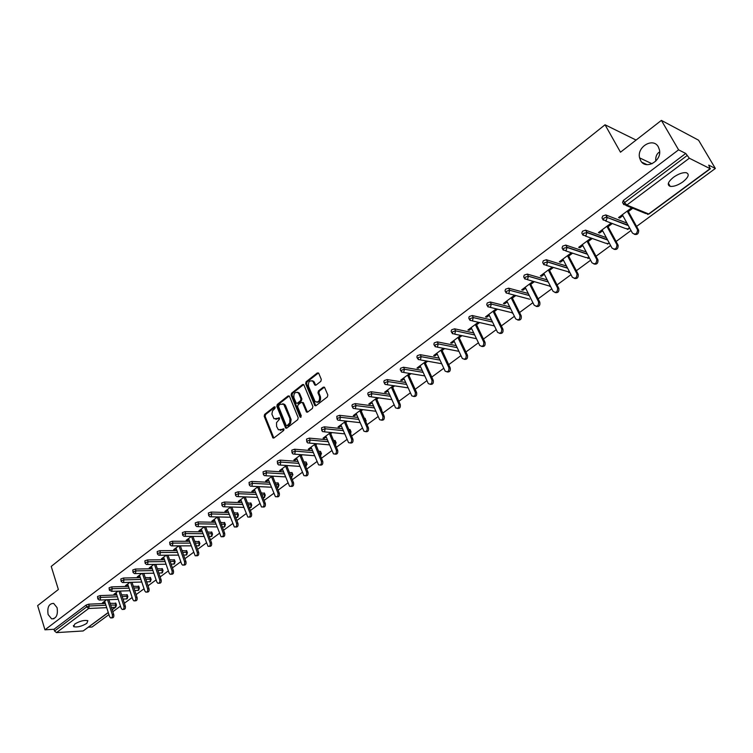 <?xml version="1.0" encoding="UTF-8"?>
<svg xmlns="http://www.w3.org/2000/svg" width="753" height="753" viewBox="0 0 753 753"><rect width="100%" height="100%" fill="white"/><g stroke="black" fill="none" stroke-linecap="round" stroke-linejoin="round"><path stroke-width="1.13" d="M640.615 160.53C645.453 170.3 662.103 161.076 659.459 149.922L658.357 146.929C653.246 137.027 636.596 146.901 639.608 157.885L640.615 160.53M48.117 614.542L51.618 618.862C56.306 618.665 58.132 614.928 57.087 607.671L53.651 603.398C48.936 603.53 47.081 607.247 48.117 614.542M275.203 407.157L274.233 406.836L264.632 414.385L264.199 416.258L272.934 437.954L273.97 437.954L283.693 430.471L284.013 429.144L278.394 429.775L276.605 426.462L276.53 422.649L279.278 419.44L279.589 418.113L273.979 418.753L271.908 414.122L272.53 410.818L274.892 408.474L275.203 407.157M658.997 152.304C656.494 154.167 655.421 157.113 655.778 161.133M74.754 624.049L73.728 626.703C77.352 627.484 81.71 626.374 86.811 623.371L87.856 620.698C84.223 619.907 79.856 621.027 74.754 624.049M673.427 177.332C667.883 181.962 666.81 184.974 670.217 186.368C673.784 186.744 678.039 185.229 682.98 181.802C688.59 177.162 689.673 174.131 686.228 172.701C682.632 172.343 678.359 173.887 673.427 177.332M320.844 381.347L321.305 379.408L318.773 373.375L317.324 372.942L306.113 381.752L305.662 383.682L314.839 405.603L316.006 405.651L327.367 396.916L327.837 394.967L324.487 387.221L323.282 387.164L318.425 390.929L317.973 392.868L319.479 396.502C319.912 401.02 318.463 402.714 315.121 401.584L308.495 386.298C308.09 381.771 309.549 380.096 312.871 381.253L314.82 385.075L316.006 385.122L320.844 381.347M44.954 629.809L37.65 605.61L58.376 589.495L51.223 566.416L605.045 124.782L620.481 152.21L661.388 120.386L678.585 149.838L44.954 629.809L54.009 629.273L54.545 631.042L86.708 606.862L86.134 605.073L54.009 629.273M289.5 396.379L288.098 395.927L277.264 404.455L276.822 406.347L285.698 428.109L286.761 428.118L297.746 419.685L298.197 417.764L289.5 396.379M291.571 393.198L302.584 384.538L303.741 384.567L312.89 406.46L312.429 408.399L307.638 412.079L306.49 412.051L302.612 402.883L301.181 402.422L298.047 404.86L297.595 406.771L301.294 415.854L299.986 416.861L291.119 395.109L291.571 393.198L292.503 393.32L303.515 384.661L302.584 384.538M636.087 140.067L605.045 124.782M108.31 612.622L83.169 630.958L56.494 632.614L54.545 631.042M88.534 627.211L92.073 626.995L108.94 614.589M661.388 120.386L698.577 140.199L715.35 168.465L636.567 226.427M678.585 149.838L685.738 153.461L689.324 158.224L710.088 168.663L708.742 165.123L715.35 168.465M631.023 230.503L616.095 241.487M610.617 245.516L596.018 256.255M590.606 260.237L576.346 270.732M571 274.666L557.041 284.926M551.761 288.813L538.122 298.856M532.898 302.697L519.551 312.514M514.393 316.307L501.338 325.917M496.236 329.663L483.454 339.066M478.419 342.775L465.909 351.98M460.921 355.642L448.684 364.65M443.752 368.273L431.77 377.093M426.895 380.679L415.157 389.31M410.338 392.859L398.845 401.311M394.073 404.822L382.816 413.105M378.1 416.569L367.069 424.692M362.409 428.118L351.604 436.072M346.982 439.47L336.393 447.254M331.828 450.614L321.446 458.257M316.928 461.58L306.753 469.063M302.282 472.357L292.305 479.689M287.881 482.946L278.102 490.147M273.716 493.366L264.124 500.425M259.785 503.616L250.382 510.534M246.09 513.697L236.866 520.483M232.611 523.608L223.556 530.263M219.349 533.369L210.473 539.892M206.294 542.969L197.587 549.37M193.455 552.42L184.909 558.707M180.814 561.719L172.418 567.884M168.361 570.868L160.135 576.93M156.116 579.885L148.03 585.834M144.049 588.761L136.114 594.597M132.17 597.496L124.377 603.228M120.471 606.109L112.818 611.737M103.669 601.948L103.933 602.748L102.521 602.805L106.568 599.774M103.933 602.748L104.883 602.033M623.418 203.988L622.562 202.435L623.371 200.439L624.548 202.566L687 155.626M685.738 153.461L623.371 200.439M86.134 605.073L88.666 604.188L105.354 603.473M110.07 603.275L115.924 603.417M602.814 219.424L601.986 217.909L602.739 215.97L605.788 214.925L626.948 223.104M582.615 234.559L581.824 233.082L582.53 231.199L585.58 230.164L606.363 237.656M562.82 249.403L562.067 247.953L562.707 246.118L565.767 245.092L586.22 251.973M543.421 263.945L542.697 262.533L543.29 260.754L546.349 259.738L566.501 266.044M524.389 278.215L523.693 276.831L524.239 275.099L527.298 274.092L547.186 279.89M505.724 292.22L505.047 290.846L505.555 289.171L508.614 288.173L528.267 293.491M487.407 305.972L486.739 304.598L487.229 302.97L490.269 301.981L509.725 306.866M469.439 319.46L468.78 318.086L469.251 316.514L472.272 315.526L491.54 320.016M451.809 332.704L451.151 331.32L451.612 329.805L454.605 328.816L473.712 332.939M434.5 345.702L433.85 344.309L434.293 342.841L437.267 341.862L456.224 345.636M417.51 358.466L416.87 357.063L417.303 355.642L420.249 354.672L439.055 358.117M400.822 370.994L400.201 369.591L400.615 368.217L403.542 367.238L422.217 370.391M384.444 383.296L383.823 381.884L384.228 380.557L387.136 379.587L405.688 382.458M368.358 395.381L367.746 393.97L368.132 392.68L371.022 391.711L389.452 394.318M396.172 395.269L396.436 395.88M352.555 407.251L351.943 405.829L352.329 404.577L355.2 403.617L373.507 405.971M380.077 406.818L380.679 407.618M337.024 418.913L336.798 416.277L339.65 415.327L357.854 417.435M364.283 418.188L365.167 418.32L365.261 419.035M321.766 430.377L321.531 427.77L324.374 426.819L342.474 428.711M348.771 429.37L350.041 429.53L350.107 430.255M306.772 441.635L306.537 439.065L309.351 438.124L327.357 439.799M333.541 440.373L335.16 440.561L335.207 441.286M292.032 452.704L291.797 450.172L294.592 449.221L312.504 450.708M318.566 451.207L320.533 451.405L320.562 452.129M277.546 463.594L277.311 461.081L280.088 460.139L297.906 461.429M303.854 461.862L306.151 462.069L306.151 462.794M263.305 474.296L263.061 471.811L265.818 470.879L283.552 471.98M289.397 472.347L292.173 473.006M249.29 484.819L249.055 482.362L251.794 481.431L269.442 482.362M275.184 482.673L278.252 483.313M235.52 495.163L235.275 492.744L238.004 491.813L255.559 492.584M261.206 492.829L264.548 493.45M221.966 505.348L221.73 502.948L224.432 502.025L241.911 502.637M247.464 502.835L251.069 503.418M208.637 515.363L208.393 512.981L211.085 512.068L228.488 512.529M233.948 512.68L237.807 513.235M195.526 525.217L195.281 522.864L197.954 521.942L215.283 522.271M220.648 522.366L224.752 522.893M182.621 534.912L182.377 532.578L185.031 531.674L202.284 531.853M207.574 531.91L211.904 532.409M169.914 544.447L169.679 542.151L172.315 541.238L189.492 541.294M194.698 541.313L199.253 541.765M157.415 553.841L157.179 551.563L159.805 550.659L176.908 550.584M182.038 550.565L186.791 550.98M145.113 563.084L144.877 560.825L147.484 559.931L164.512 559.743M169.566 559.686L174.527 560.053M132.999 572.195L132.763 569.955L135.352 569.052L152.313 568.75M157.302 568.666L162.45 568.995M121.073 581.156L120.838 578.935L123.407 578.04L140.303 577.626M145.216 577.513L150.553 577.796M109.326 589.976L109.091 587.782L111.651 586.888L128.471 586.371M133.319 586.22L138.834 586.465M97.758 598.673L97.523 596.489L100.074 595.604L116.828 594.983M121.609 594.814L127.295 595.002M118.146 591.133L113.929 594.286L116.338 593.486M129.902 582.361L125.516 585.636L127.963 584.817M141.837 573.447L137.281 576.854L139.757 576.017M153.96 564.402L149.226 567.941L151.739 567.084M166.281 555.206L161.349 558.886L163.909 558.001M178.781 545.869L173.67 549.69L176.268 548.786M191.497 536.381L186.179 540.343L187.582 540.353L188.824 539.421M204.402 526.742L198.896 530.856L200.289 530.874L201.578 529.905M217.523 516.944L211.809 521.217L213.193 521.245L214.539 520.248M230.86 506.985L224.931 511.419L226.314 511.456L227.707 510.421M244.414 496.867L238.259 501.46L239.642 501.517L241.082 500.444M258.204 486.579L251.813 491.342L253.196 491.408L254.683 490.297M258.994 487.078L259.578 486.645M272.209 476.122L265.593 481.063L266.967 481.139L268.51 479.981M272.868 476.734L273.584 476.197M286.46 465.486L279.598 470.606L280.973 470.691L282.573 469.496M286.968 466.22L287.825 465.57M296.522 457.975L303.93 475.623C306.094 476.15 307.008 474.974 306.65 472.093L308.015 472.178L300.955 454.661L293.849 459.97L295.204 460.074L296.861 458.831M301.304 455.527L302.311 454.765M315.695 443.658L308.325 449.155L309.69 449.268L311.403 447.997M315.884 444.647L317.051 443.781M330.689 432.467L323.056 438.161L324.411 438.284L326.181 436.966M330.718 433.587L332.045 432.599M345.947 421.068L338.041 426.97L339.387 427.111L341.222 425.746M345.806 422.329L347.293 421.219M361.478 409.481L353.289 415.59L354.625 415.75L356.527 414.329M361.158 410.884L362.814 409.641M377.281 397.678L368.801 404.013L370.137 404.182L372.095 402.714M376.773 399.231L378.608 397.866M393.367 385.668L384.595 392.228L385.913 392.417L387.946 390.901M392.68 387.371L394.685 385.865M409.745 373.45L400.662 380.227L401.98 380.434L404.079 378.863M408.86 375.305L411.053 373.657M426.424 360.998L417.021 368.019L418.329 368.236L420.503 366.617M425.332 363.012L427.723 361.233M443.404 348.319L433.672 355.576L434.97 355.821L437.22 354.145M442.105 350.503L444.694 348.573M460.695 335.405L450.633 342.916L451.922 343.18L454.247 341.438M459.189 337.758L461.975 335.678M478.315 322.256L467.914 330.021L469.194 330.294L471.594 328.506M476.593 324.778L479.586 322.548M496.265 308.852L485.506 316.881L486.777 317.182L489.262 315.328M494.316 311.554L497.526 309.163M514.525 295.223L503.437 303.497L504.698 303.817L507.268 301.897M512.379 298.084L515.777 295.553M533.011 281.424L521.716 289.858L522.959 290.197L525.613 288.211M530.79 284.352L534.244 281.773M551.855 267.353L540.334 275.956L541.567 276.313L544.315 274.271M549.549 270.365L553.069 267.729M571.066 253.017L559.319 261.78L560.533 262.166L563.376 260.049M568.675 256.095L572.271 253.413M590.653 238.39L578.671 247.332L579.876 247.737L582.813 245.553M588.178 241.553L591.839 238.814M608.066 226.709L611.803 223.923L610.627 223.481L598.419 232.592L599.604 233.025L602.635 230.766M628.35 211.584L632.172 208.732L631.005 208.261L618.552 217.561L619.719 218.022L622.853 215.678M115.341 594.23L115.077 593.43M126.928 585.589L126.655 584.78M138.684 576.817L138.411 576.007M150.628 567.913L150.346 567.094M162.752 558.867L162.469 558.048M175.073 549.681L174.781 548.862M187.582 540.353L187.281 539.525M200.289 530.874L199.987 530.037M213.193 521.245L212.892 520.408M226.314 511.456L226.004 510.619M239.642 501.517L239.332 500.67M253.196 491.408L252.867 490.561M266.967 481.139L266.637 480.282M280.973 470.691L280.634 469.834M295.204 460.074L294.865 459.208M309.69 449.268L309.332 448.402M324.411 438.284L324.054 437.418M339.387 427.111L339.029 426.245M354.625 415.75L354.258 414.875M370.137 404.182L369.751 403.297M385.913 392.417L385.527 391.522M401.98 380.434L401.575 379.54M418.329 368.236L417.924 367.342M434.97 355.821L434.556 354.917M451.922 343.18L451.499 342.276M469.194 330.294L468.761 329.39M486.777 317.182L486.334 316.269M504.698 303.817L504.246 302.894M522.959 290.197L522.488 289.274M541.567 276.313L541.096 275.391M560.533 262.166L560.053 261.235M579.876 247.737L579.386 246.805M599.604 233.025L599.096 232.084M619.719 218.022L619.201 217.08M647.053 164.672L641.914 162.262M275.862 419.383L277.358 418.762M279.495 417.934L278.299 418.856M280.285 430.396L281.763 429.784M283.9 428.956L282.704 429.878M275.118 406.987L265.574 414.489L265.141 416.362L273.857 438.03M289.199 395.946L278.205 404.568L277.763 406.451L286.629 428.203L285.698 428.109M278.93 405.312L278.619 406.629L286.131 425.332L287.109 425.671L289.792 422.838L289.886 418.536L283.74 404.305L280.257 404.267L278.93 405.312M287.015 425.727L288.051 425.765L287.109 425.671M282.77 403.74L284.681 404.417L285.651 405.848L291.091 419.543L290.526 423.365L288.051 425.765M302.292 402.422L303.553 402.996L307.459 412.192M292.503 393.32L292.06 395.231L301.021 417.162M298.922 393.875L298.16 392.746C294.912 391.682 293.501 393.358 293.924 397.782L296.24 403.166L297.369 403.194L300.503 400.747L300.955 398.826L298.922 393.875L299.854 393.998L299.101 392.868L297.369 392.238M297.2 403.297L298.301 403.307L297.369 403.194M299.854 393.998L301.887 398.949L301.435 400.869L298.301 403.307M312.024 380.698L313.803 381.385L315.799 385.254M316.919 402.243C319.884 402.215 321.042 400.342 320.411 396.624L319.479 396.502M324.43 387.164L319.357 391.052L318.905 392.991L320.411 396.624M318.472 372.942L307.045 381.893L306.593 383.814L315.827 405.763M104.629 601.233L109.627 616.707L110.682 617.959C112.112 617.921 112.668 616.839 112.348 614.702L113.759 614.636C114.08 616.763 113.524 617.846 112.093 617.884L111.435 617.921M113.759 614.636L108.903 599.68M112.348 614.702L107.5 599.736M116.075 592.686L121.167 608.236L122.212 609.488C123.68 609.469 124.254 608.377 123.925 606.203L125.337 606.146C125.666 608.311 125.092 609.403 123.614 609.412L123.003 609.441M125.337 606.146L120.376 591.058M123.925 606.203L118.965 591.105M127.69 584.008L132.876 599.633L133.912 600.875C135.427 600.885 136.02 599.783 135.681 597.581L137.093 597.524C137.423 599.727 136.839 600.828 135.324 600.819L134.749 600.847M137.093 597.524L132.01 582.304M135.681 597.581L130.608 582.342M139.484 575.207L144.774 590.907L145.8 592.14C147.353 592.169 147.955 591.067 147.616 588.818L149.028 588.771C149.367 591.011 148.755 592.122 147.202 592.093L146.675 592.112M149.028 588.771L143.832 573.41M147.616 588.818L142.421 573.438M151.466 566.265L156.85 582.041L157.866 583.264C159.457 583.321 160.088 582.21 159.74 579.923L161.142 579.885C161.49 582.163 160.86 583.283 159.269 583.227L158.789 583.236M161.142 579.885L155.824 564.374M159.74 579.923L154.421 564.392M163.627 557.182L169.114 573.042L170.112 574.247C171.75 574.332 172.399 573.212 172.051 570.887L173.454 570.859C173.802 573.184 173.152 574.304 171.515 574.219L171.1 574.228M173.454 570.859L168.004 555.196M172.051 570.887L166.611 555.206M175.986 547.958L181.577 563.893L182.555 565.098C184.24 565.211 184.909 564.082 184.56 561.71L185.953 561.691C186.311 564.053 185.643 565.183 183.958 565.07L183.591 565.079M185.953 561.691L180.381 545.869M184.56 561.71L178.979 545.869M188.532 538.593L195.196 555.789C196.928 555.94 197.615 554.801 197.267 552.382L198.66 552.373C199.008 554.792 198.321 555.93 196.589 555.78L196.288 555.78M198.66 552.373L192.937 536.39M197.267 552.382L191.544 536.381M201.277 529.077L208.035 546.339C209.814 546.518 210.529 545.379 210.172 542.904L211.565 542.913C211.922 545.379 211.207 546.518 209.428 546.339L209.193 546.339M211.565 542.913L205.701 526.761M210.172 542.904L204.327 526.799M214.228 519.41L221.081 536.729C222.907 536.945 223.641 535.797 223.283 533.284L224.676 533.293C225.034 535.816 224.3 536.964 222.464 536.738L222.304 536.738M224.676 533.293L218.662 516.972M223.283 533.284L217.335 517.095M227.387 509.583L234.334 526.968C236.216 527.222 236.979 526.074 236.611 523.495L238.004 523.523C238.362 526.093 237.6 527.251 235.717 526.987L235.623 526.987M238.004 523.523L231.83 507.023M236.611 523.495L230.54 507.23M240.762 499.597L247.793 517.038C249.732 517.349 250.523 516.182 250.165 513.555L251.54 513.593C251.907 516.219 251.116 517.377 249.177 517.066L249.168 517.066M251.54 513.593L245.214 496.905M250.165 513.555L243.972 497.206M254.363 489.45L261.489 506.948C263.475 507.296 264.294 506.138 263.936 503.446L265.31 503.493C265.677 506.148 264.877 507.324 262.901 507.004M265.31 503.493L258.816 486.607M263.936 503.446L257.62 487.012M268.181 479.134L275.4 496.679C277.452 497.093 278.299 495.916 277.932 493.168L279.307 493.234C279.683 495.907 278.864 497.093 276.85 496.782M279.307 493.234L272.633 476.141M277.932 493.168L271.494 476.658M282.234 468.639L289.547 486.24C291.656 486.711 292.531 485.534 292.173 482.72L293.538 482.795C293.924 485.497 293.086 486.692 291.034 486.391M293.538 482.795L286.677 465.495M292.173 482.72L285.594 466.126M308.015 472.178C308.401 474.908 307.553 476.122 305.454 475.811M306.65 472.093L299.939 455.414M311.045 447.131L318.547 464.817C320.787 465.42 321.729 464.243 321.371 461.288L322.726 461.391C323.131 464.14 322.256 465.363 320.119 465.062M322.726 461.391L315.535 443.781M321.371 461.288L314.528 444.524M325.823 436.091L333.428 453.824C335.725 454.501 336.695 453.325 336.356 450.294L337.702 450.407C338.106 453.193 337.222 454.426 335.038 454.125M337.702 450.407L330.36 432.711M336.356 450.294L329.372 433.455M340.855 424.871L348.554 442.642C350.917 443.395 351.933 442.209 351.595 439.112L352.931 439.234C353.355 442.049 352.442 443.301 350.22 442.99M352.931 439.234L345.439 421.454M351.595 439.112L344.46 422.179M356.15 413.453L363.953 431.253C366.372 432.09 367.426 430.914 367.097 427.723L368.433 427.873C368.857 430.716 367.935 431.977 365.657 431.667M368.433 427.873L360.781 409.999M367.097 427.723L359.821 410.714M371.718 401.838L379.616 419.666C382.11 420.588 383.192 419.412 382.882 416.145L384.209 416.305C384.642 419.186 383.691 420.466 381.366 420.136M384.209 416.305L376.396 398.346M382.882 416.145L375.446 399.052M387.56 390.007L395.56 407.862C398.121 408.879 399.241 407.712 398.949 404.352L400.267 404.53C400.7 407.448 399.73 408.738 397.358 408.408M400.267 404.53L392.285 386.477M398.949 404.352L391.353 387.174M403.683 377.978L411.787 395.843C414.414 396.963 415.581 395.796 415.298 392.351L416.607 392.548C417.058 395.494 416.061 396.803 413.632 396.464M416.607 392.548L408.455 374.41M415.298 392.351L407.542 375.088M420.089 365.723L428.316 383.606C430.998 384.83 432.213 383.672 431.949 380.133L433.248 380.34C433.7 383.333 432.683 384.651 430.198 384.303M433.248 380.34L424.918 362.118M431.949 380.133L424.033 362.786M436.806 353.242L445.136 371.135C447.884 372.471 449.146 371.323 448.901 367.69L450.2 367.916C450.652 370.947 449.607 372.283 447.066 371.916M450.2 367.916L441.691 349.599M448.901 367.69L440.816 350.249M453.824 340.535L462.276 358.428C465.09 359.887 466.389 358.748 466.173 355.011L467.453 355.256C467.924 358.334 466.851 359.68 464.243 359.303M467.453 355.256L458.765 336.855M466.173 355.011L457.909 337.495M471.162 327.593L479.736 345.486C482.607 347.067 483.953 345.938 483.765 342.097L485.036 342.361C485.506 345.486 484.405 346.851 481.732 346.446M485.036 342.361L476.15 323.865M483.765 342.097L475.322 324.496M488.819 314.415L497.526 332.299C500.453 334.012 501.846 332.892 501.696 328.939L502.948 329.23C503.428 332.402 502.298 333.777 499.559 333.353M502.948 329.23L493.874 310.641M501.696 328.939L493.055 311.253M506.807 300.984L515.654 318.848C518.638 320.703 520.069 319.592 519.956 315.535L521.208 315.836C521.688 319.065 520.521 320.458 517.716 320.006M521.208 315.836L511.918 297.162M519.956 315.535L511.127 297.755M525.152 287.288L534.131 305.144C537.162 307.13 538.64 306.047 538.583 301.887L539.816 302.217C540.287 305.492 539.082 306.885 536.211 306.405M539.807 302.198L530.319 283.429M538.574 301.868L529.547 284.003M543.835 273.339L553.022 291.27C556.034 293.284 557.559 292.211 557.615 288.07L558.839 288.418C559.197 291.712 557.945 293.086 555.074 292.541M558.773 288.286L549.069 269.433M557.559 287.938L548.325 269.988M562.886 259.117L572.28 277.132C575.273 279.147 576.854 278.102 577.014 273.97L578.219 274.346C578.483 277.659 577.175 279.005 574.294 278.394M578.116 274.111L568.186 255.163M576.911 273.734L567.461 255.7M582.314 244.612L591.924 262.712C594.908 264.736 596.527 263.701 596.8 259.606L597.986 260.001C598.136 263.324 596.771 264.651 593.891 263.974M597.835 259.653L587.679 240.612M596.64 259.258L586.982 241.129M602.127 229.825L611.963 248.01C614.928 250.043 616.594 249.017 616.971 244.951L618.147 245.365C618.185 248.706 616.763 250.005 613.874 249.262M606.127 217.062L628.087 225.175M617.949 244.894L607.549 225.778M616.773 244.48L606.88 226.276M622.336 214.737L632.398 233.006C635.344 235.04 637.066 234.032 637.546 229.994L638.704 230.437C638.638 233.797 637.151 235.068 634.261 234.249M638.469 229.853L627.833 210.633M637.311 229.411L627.193 211.113M275.071 406.931L274.233 406.836M283.853 428.89L283.034 428.805M279.448 417.868L278.619 417.783M83.169 630.958L108.253 612.453M112.122 609.601L115.303 607.257L111.425 607.436M106.7 607.652L88.675 608.48L56.494 632.614M112.178 609.77L115.84 607.078L115.303 607.257L115.849 604.81L115.275 603.049M88.666 604.188L89.231 605.986L88.675 608.48L86.708 606.862L89.231 605.986L105.928 605.243M689.324 158.224L626.844 205.051L648.644 213.965L710.088 168.663M625.988 205.475L645.585 213.476L649.02 213.974L710.427 168.7M624.548 202.566L626.844 205.051L623.738 204.562L624.548 202.566M110.644 605.035L116.499 605.167M100.074 595.604L100.648 597.411L98.106 598.296L97.862 598.983L99.264 600.075L100.093 599.934L100.648 597.411L117.412 596.771M122.193 596.583L127.238 596.395L126.683 598.861L123.021 599.115M127.888 596.753L126.655 594.625M111.651 586.888L112.244 588.705L129.064 588.159M133.912 588.008L138.806 587.848L138.213 586.069M123.407 578.04L124.019 579.866L140.905 579.424M145.818 579.302L150.544 579.179L149.932 577.391M135.352 569.052L135.973 570.887L152.934 570.558M157.914 570.463L162.46 570.379L161.839 568.581M147.484 559.931L148.106 561.766L165.142 561.559M170.197 561.493L174.555 561.437L173.924 559.639M159.805 550.659L160.445 552.504L177.548 552.41M182.678 552.382L186.838 552.363L186.198 550.547M172.315 541.238L172.974 543.092L190.142 543.129M195.356 543.139L199.319 543.148L198.67 541.322M185.031 531.674L185.699 533.538L202.943 533.698M208.242 533.745L211.988 533.783L211.329 531.957M197.954 521.942L198.632 523.824L215.96 524.116M221.335 524.21L224.865 524.276L224.187 522.431M211.085 512.068L211.781 513.951L229.176 514.393M234.635 514.525L237.948 514.61L237.251 512.765M224.432 502.025L225.138 503.917L242.617 504.501M248.17 504.689L251.229 504.792L250.523 502.938M238.004 491.813L238.72 493.714L256.284 494.457M261.922 494.702L264.736 494.815L264.021 492.951M251.794 481.431L252.528 483.341L270.176 484.254M275.918 484.546L278.459 484.678L277.725 482.805M265.818 470.879L266.571 472.799L284.295 473.882M290.14 474.239L292.409 474.371L291.665 472.489M280.088 460.139L280.85 462.078L298.668 463.34M304.617 463.754L306.593 463.895L305.831 462.003M294.592 449.221L295.374 451.169L313.286 452.619M319.347 453.108L321.013 453.24L320.232 451.348M309.351 438.124L310.151 440.072L328.148 441.719M334.332 442.284L335.678 442.416L334.878 440.505M324.374 426.819L325.183 428.777L343.283 430.641M349.58 431.29L350.587 431.394L349.778 429.474M339.65 415.327L340.478 417.294L358.682 419.383M365.111 420.118L365.76 420.193L364.932 418.263M355.2 403.617L356.047 405.603L374.354 407.919M380.924 408.757L380.35 406.855M371.022 391.711L371.888 393.706L390.318 396.276M387.136 379.587L388.021 381.583L406.564 384.425M403.542 367.238L404.446 369.252L423.12 372.368M420.249 354.672L421.172 356.687L439.978 360.103M437.267 341.862L438.208 343.895L457.156 347.632M454.605 328.816L455.565 330.859L474.672 334.944M472.272 315.526L473.251 317.578L492.518 322.03M490.269 301.981L491.276 304.043L510.722 308.89M508.614 288.173L509.649 290.244L529.293 295.524M550.481 286.319L527.326 279.645M527.316 274.101L528.371 276.182L548.231 281.923M569.701 272.181L546.302 265.395M546.386 259.747L547.469 261.837L567.574 268.096M589.251 257.677L585.919 257.554L565.644 250.871M565.832 245.12L566.943 247.219L587.312 254.025M609.13 242.777L608.358 243.68L605.412 243.144L585.363 236.047M585.674 230.192L586.803 232.301L607.473 239.718M629.339 227.453L628.303 228.968L625.301 228.451L605.478 220.921M605.911 214.963L607.069 217.08L603.897 218.097L603.134 220.027L606.184 220.544L607.238 217.495L605.788 214.925M109.684 589.59L109.43 590.296L111.679 591.246L112.244 588.705L109.684 589.59M139.437 588.225L138.806 587.848L138.241 590.343L134.768 590.568M121.44 580.751L121.186 581.485L122.541 582.568L123.445 582.427L124.019 579.866L121.44 580.751M151.165 579.565L150.544 579.179L149.969 581.692L146.703 581.89M133.375 571.781L133.112 572.534L134.448 573.607L135.389 573.466L135.973 570.887L133.375 571.781M163.072 570.774L162.46 570.379L161.886 572.911L158.817 573.089M145.498 562.67L145.235 563.442L146.543 564.505L147.522 564.374L148.106 561.766L145.498 562.67M175.167 561.842L174.555 561.437L173.971 563.997L171.119 564.148M157.819 553.408L157.546 554.208L158.827 555.262L159.843 555.14L160.445 552.504L157.819 553.408M187.441 552.777L186.838 552.363L186.255 554.942L183.628 555.074M170.329 544.005L170.046 544.833L171.308 545.869L172.362 545.746L172.974 543.092L170.329 544.005M199.912 543.572L199.319 543.148L198.726 545.746L196.326 545.859M183.045 534.451L182.753 535.298L183.977 536.324L185.087 536.211L185.699 533.538L183.045 534.451M212.572 534.216L211.988 533.783L211.386 536.4L209.24 536.503M195.959 524.737L195.667 525.613L196.853 526.629L198.011 526.526L198.632 523.824L195.959 524.737M225.439 524.719L224.865 524.276L224.253 526.912L222.361 527.006M209.089 514.873L208.788 515.777L209.936 516.774L211.151 516.671L211.781 513.951L209.089 514.873M238.503 515.061L237.948 514.61L237.327 517.273L235.698 517.358M222.427 504.839L222.126 505.771L223.236 506.75L224.507 506.665L225.138 503.917L222.427 504.839M251.784 505.254L251.229 504.792L250.608 507.484L249.262 507.569M235.99 494.646L235.689 495.606L236.753 496.566L238.08 496.491L238.72 493.714L235.99 494.646M265.272 495.295L264.736 494.815L264.105 497.535L263.098 497.742M249.789 484.283L249.469 485.271L250.495 486.203L251.879 486.146L252.528 483.341L249.789 484.283M278.996 485.167L278.459 484.678L277.819 487.417L277.132 487.671M263.804 473.741L263.484 474.767L264.463 475.67L265.913 475.623L266.571 472.799L263.804 473.741M291.759 477.138L292.748 474.446L291.759 477.138M292.926 474.87L292.004 472.564M278.073 463.02L277.735 464.074L278.666 464.949L280.182 464.93L280.85 462.078L278.073 463.02M307.102 464.403L306.593 463.895L305.831 466.756M292.578 452.111L292.239 453.212L293.115 454.05L294.696 454.05L295.374 451.169L292.578 452.111M321.512 453.758L321.013 453.24L320.496 455.932M307.328 441.023L306.979 442.152L307.808 442.952L309.464 442.98L310.151 440.072L307.328 441.023M336.158 442.933L335.678 442.416L335.396 444.854M322.34 429.737L321.983 430.904L322.755 431.667L324.487 431.714L325.183 428.777L322.34 429.737M351.067 431.93L350.587 431.394L350.522 433.502M337.617 418.254L337.25 419.459L337.965 420.174L339.772 420.259L340.478 417.294L337.617 418.254M366.222 420.729L365.76 420.193L365.854 421.849M353.166 406.564L352.79 407.815L353.439 408.484L355.331 408.597L356.047 405.603L353.166 406.564M381.639 409.34L381.187 408.794L381.385 409.811M368.998 394.666L368.603 395.956L369.186 396.577L371.163 396.727L371.888 393.706L368.998 394.666M397.33 397.753L397.029 397.217M385.112 382.552L384.708 383.889L385.225 384.454L387.287 384.642L388.021 381.583L385.112 382.552M401.509 370.222L401.547 372.104L403.702 372.33L404.446 369.252L401.509 370.222M418.216 357.666L418.179 359.529L420.419 359.802L421.172 356.687L418.216 357.666M435.234 344.874L435.112 346.709L437.446 347.039L438.208 343.895L435.234 344.874M452.572 331.847L452.365 333.654L454.793 334.031L455.565 330.859L452.572 331.847M470.239 318.566L469.938 320.354L472.46 320.787L473.251 317.578L470.239 318.566M494.693 326.491L493.902 325.804L472.31 320.891M488.236 305.031L487.85 306.791L490.476 307.29L491.276 304.043L488.236 305.031M513.009 313.502L511.598 312.627L490.316 307.393M506.581 291.242L506.11 292.964L508.83 293.529L509.649 290.244L506.581 291.242M525.293 277.179L524.747 278.911L527.542 279.495L528.399 276.238L525.293 277.179M544.363 262.844L543.77 264.623L546.622 265.197L547.535 261.978L544.363 262.844M563.809 248.226L563.169 250.052L566.087 250.608L567.047 247.445L563.809 248.226M583.65 233.308L582.954 235.19L585.928 235.727L586.945 232.621L583.65 233.308M273.527 437.549L272.586 437.465M265.141 416.362L264.199 416.258M265.574 414.489L264.632 414.385M286.3 427.732L285.359 427.638M277.763 406.451L276.822 406.347M278.205 404.568L277.264 404.455M289.03 396.05L288.098 395.927M289.397 424.73L288.455 424.636M290.818 418.64L289.886 418.536M285.651 405.848L284.709 405.735M307.13 411.722L306.198 411.609M303.553 402.996L302.612 402.883M300.918 416.964L299.986 416.861M292.06 395.231L291.119 395.109M301.435 400.869L300.503 400.747M301.887 398.949L300.955 398.826M315.488 384.802L314.556 384.679M314.509 382.458L313.577 382.317M318.905 392.991L317.973 392.868M319.357 391.052L318.425 390.929M324.214 387.287L323.282 387.164M315.488 405.293L314.556 405.18M306.593 383.814L305.662 383.682M307.045 381.893L306.113 381.752M318.255 373.083L317.324 372.942M53.924 618.74L51.618 618.862M73.37 625.545L73.728 626.703M668.382 183.177L670.217 186.368M115.83 603.134L116.404 604.885L115.84 607.078M99.895 600.047L118.24 599.313M126.391 599.011L127.219 598.682L127.784 596.47L127.201 594.71M111.482 591.359L129.921 590.738M137.94 590.493L138.778 590.164L139.333 587.933L138.74 586.154M123.247 582.54L141.78 582.031M149.659 581.853L150.506 581.514L151.052 579.264L150.449 577.476M135.192 573.588L153.828 573.193M161.566 573.071L162.413 572.732L162.959 570.454L162.337 568.666M147.324 564.496L166.065 564.223M173.642 564.157L174.508 563.818L175.044 561.522L174.414 559.714M159.645 555.253L178.489 555.112M185.916 555.112L186.782 554.773L187.309 552.438L186.669 550.631M172.173 545.869L191.121 545.859M198.368 545.925L199.253 545.577L199.771 543.224L199.121 541.407M184.89 536.334L203.95 536.465M211.028 536.588L211.913 536.24L212.431 533.858L211.762 532.032M197.823 526.639L216.986 526.931M223.876 527.1L224.78 526.761L225.288 524.352L224.61 522.516M210.962 516.793L230.239 517.236M236.941 517.471L237.844 517.123L238.353 514.685L237.656 512.84M224.319 506.788L243.708 507.39M250.203 507.682L251.126 507.334L251.624 504.868L250.918 503.013M237.892 496.604L257.404 497.385M263.691 497.742L264.614 497.385L265.112 494.89L264.388 493.027M251.69 486.259L271.325 487.219M277.386 487.633L278.328 487.276L278.817 484.753L278.083 482.88M265.734 475.745L285.491 476.894M280.003 465.043L299.892 466.399M305.859 466.841L306.913 463.961L306.151 462.069M294.527 454.163L314.547 455.725M320.571 456.102L321.315 453.306L320.533 451.405M309.295 443.084L329.456 444.882M335.16 440.561L335.951 442.472L335.509 445.117M324.317 431.827L344.629 433.86M350.041 429.53L350.851 431.45L350.682 433.888M339.612 420.362L360.075 422.649M365.167 418.32L366.08 422.367M355.171 408.7L375.794 411.251M380.566 406.902L381.686 410.517M371.013 396.822L391.805 399.664M396.219 395.287L397.415 398.083M387.136 384.736L408.107 387.88M403.552 372.434L424.72 375.898M420.278 359.896L441.644 363.718M437.295 347.133L458.897 351.331M454.643 334.134L476.48 338.728M508.661 293.642L529.632 299.195M549.935 286.507L550.537 286.422M548.259 281.98L528.399 276.238L527.298 274.092M568.722 272.642L569.795 272.37M567.64 268.228L547.535 261.978L546.349 259.738M587.858 258.514L589.383 257.931M587.434 254.25L567.047 247.445L565.767 245.092M607.379 244.104L609.299 243.087M607.652 240.047L586.945 232.621L585.58 230.164M627.268 229.411L628.689 228.968L629.517 227.782M628.322 225.608L607.238 217.495M647.561 214.426L649.02 213.974M273.828 438.039L272.934 437.954M284.681 404.417L283.74 404.305M307.431 412.164L306.49 412.051M303.261 402.563L302.32 402.45M300.889 417.256L300.202 417.181M299.101 392.868L298.16 392.746M315.752 385.207L314.82 385.075M313.803 381.385L312.871 381.253M315.78 405.716L314.839 405.603M652.051 163.759L639.608 157.885M538.583 301.887L539.816 302.217M557.615 288.07L558.839 288.418M577.014 273.97L578.219 274.346M596.8 259.606L597.986 260.001M616.971 244.951L618.147 245.365M637.546 229.994L638.704 230.437"/></g></svg>
